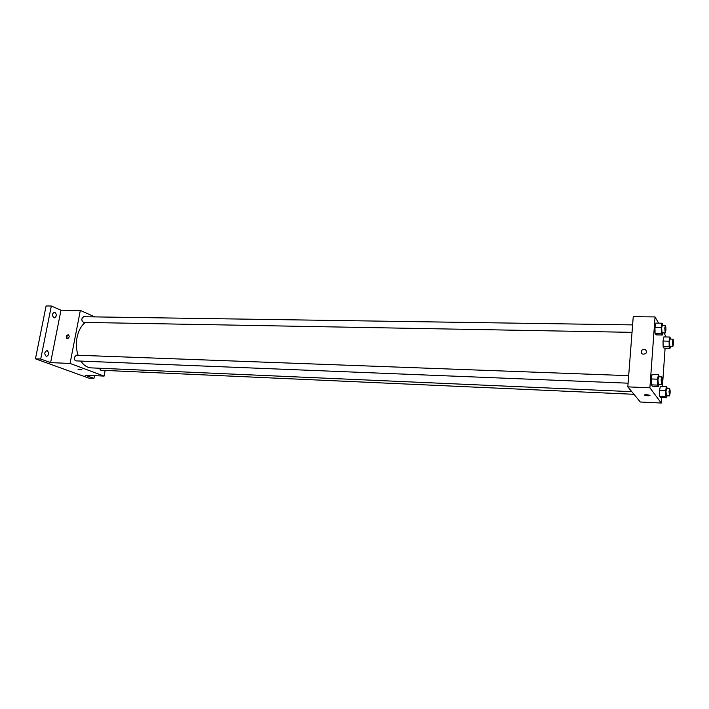 <?xml version="1.0" encoding="UTF-8"?>
<svg xmlns="http://www.w3.org/2000/svg" width="709" height="709" viewBox="0 0 709 709"><rect width="100%" height="100%" fill="white"/><g stroke="black" fill="none" stroke-linecap="round" stroke-linejoin="round"><path stroke-width="1.06" d="M94.483 375.628L93.96 378.393L88.9 378.136L35.45 358.816L46.094 305.969L51.332 306.013L60.983 310.214L50.605 362.627L40.714 359.029L35.45 358.816M93.96 378.393L85.124 375.176L104.09 376.098L70.049 363.442L50.605 362.627M78.734 369.114L81.907 369.841L78.734 369.114M46.191 356.281C44.171 353.959 44.392 352.081 46.847 350.654L47.29 350.742C49.302 353.073 49.072 354.952 46.617 356.37L46.191 356.281M53.866 317.738C51.908 315.434 52.094 313.573 54.425 312.182L54.956 312.297C56.906 314.61 56.72 316.471 54.38 317.854L53.866 317.738M40.714 359.029L51.332 306.013M70.049 363.442L80.33 310.436L60.983 310.214M80.33 310.436L94.82 316.896M85.24 322.418C81.172 325.732 78.433 330.766 77.033 337.528C75.898 343.705 76.244 349.608 78.061 355.244M80.844 361.076C83.742 365.357 87.198 367.625 91.213 367.874L631.772 391.669M105.145 370.444L104.09 376.098M628.679 375.664L76.324 355.182L74.383 357.336C74.179 359.366 74.746 360.553 76.085 360.89L628.094 383.179M99.233 368.228L100.838 370.249L633.952 394.301M632.029 332.344L83.591 322.391C81.216 320.468 81.234 318.571 83.653 316.728L632.605 324.899M69.216 336.633C68.676 338.202 67.825 338.76 66.664 338.308C65.76 336.031 66.442 334.887 68.693 334.887L69.216 336.633M67.293 338.512C66.478 336.802 66.974 335.614 68.8 334.967M81.952 369.921L78.008 369.221M661.639 397.501L661.249 403.031L640.324 402.021L627.811 386.866L633.243 316.684L655.054 316.932L658.608 323.153M661.249 403.031L649.896 387.796L627.811 386.866M646.821 394.7L649.816 395.267C649.293 395.985 647.583 395.976 644.685 395.241C644.277 394.842 644.986 394.665 646.821 394.7M664.023 348.163L663.137 346.692L663.03 341.047L663.828 336.926L663.03 341.047L663.137 346.692L664.023 348.163L670.04 348.314L669.181 346.834L669.092 341.18L669.863 337.041L670.723 339.088M652.324 386.21L651.332 384.854L651.208 378.952L652.085 374.458L651.208 378.952L651.332 384.854L652.324 386.21L658.643 386.476L657.677 385.111L657.571 379.191L658.422 374.689L659.397 376.807M664.2 332.92L665.893 336.961M665.104 348.19L662.428 386.316M649.896 387.796L655.054 316.932M660.549 397.457L659.636 396.207L659.53 390.57L660.345 386.237L659.53 390.57L659.636 396.207L660.549 397.457L666.628 397.731L665.742 396.482L665.645 390.836L666.433 386.485L667.329 388.497M656.038 334.887L655.072 333.283L654.956 327.372L655.807 323.118L654.956 327.372L655.072 333.283L656.038 334.887L662.295 335.011L661.364 333.398L661.258 327.469L662.091 323.207L663.03 325.351M646.573 351.939L645.855 353.534C642.132 354.961 640.768 353.862 641.76 350.246C644.304 348.677 645.908 349.245 646.573 351.939C645.908 349.253 644.304 348.686 641.76 350.246L641.76 350.246M649.976 395.471C648.691 395.976 646.927 395.906 644.685 395.232L644.525 395.037M662.702 332.893L662.295 335.011M665.432 325.387L662.286 325.342L661.612 328.099L662.1 332.884L665.246 332.946C666.097 330.438 666.168 327.921 665.432 325.387L664.767 328.152L665.246 332.946M661.364 333.398L655.072 333.283M661.258 327.469L654.956 327.372M662.091 323.207L655.807 323.118M670.413 346.311L670.04 348.314M673.08 339.141L670.049 339.07L669.42 341.756L669.854 346.302L672.876 346.373C673.674 343.971 673.736 341.561 673.08 339.141L672.451 341.827L672.876 346.373M669.181 346.834L663.137 346.692M669.092 341.18L663.03 341.047M669.863 337.041L663.828 336.926M659.033 384.429L658.643 386.476M661.834 376.896L658.661 376.78L657.934 379.732L658.404 384.402L661.586 384.526C662.481 382.018 662.561 379.475 661.834 376.896L661.125 379.847L661.586 384.526M657.677 385.111L651.332 384.854M657.571 379.191L651.208 378.952M658.422 374.689L652.085 374.458M666.974 395.79L666.628 397.731M669.704 388.594L666.655 388.47L665.981 391.324L666.398 395.764L669.456 395.906C670.28 393.495 670.359 391.067 669.704 388.594L669.039 391.457L669.456 395.906M665.742 396.482L659.636 396.207M665.645 390.836L659.53 390.57M666.433 386.485L660.345 386.237M67.151 338.503L66.664 338.308"/></g></svg>
